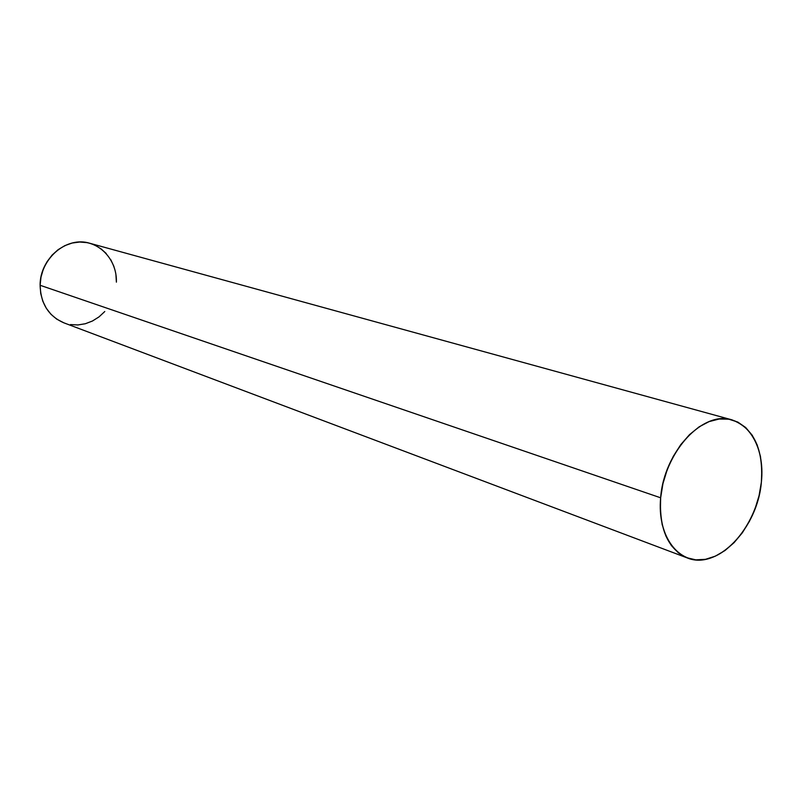 <?xml version="1.0" encoding="UTF-8"?>
<svg xmlns="http://www.w3.org/2000/svg" width="802" height="802" viewBox="0 0 802 802"><rect width="100%" height="100%" fill="white"/><g stroke="black" fill="none" stroke-linecap="round" stroke-linejoin="round"><path stroke-width="1.2" d="M731.935 419.857L89.704 243.247C66.817 235.988 39.799 258.485 40.11 285.281L660.647 497.801C663.805 451.967 703.204 410.113 732.126 419.917C753.79 428.278 763.544 449.01 761.379 482.112C757.72 528.107 717.339 570.603 687.234 557.921C667.926 549.079 659.064 529.039 660.647 497.801L660.387 511.636L662.161 524.538L665.881 535.987L671.374 545.561L678.392 552.879L686.652 557.691L695.805 559.856L705.499 559.325L715.354 556.157L725.008 550.523L734.101 542.633L742.331 532.799L749.389 521.41L755.043 508.859L759.083 495.606L761.379 482.112L761.84 468.859L760.436 456.338L757.198 444.99L752.226 435.255L745.68 427.506L737.8 422.073L728.848 419.195L719.163 419.025L709.108 421.601L699.093 426.864L689.509 434.644L680.768 444.639L673.229 456.458L667.204 469.631L662.953 483.606L660.647 497.801C663.936 459.205 692.106 421.842 719.163 419.025C746.271 415.626 765.369 445.591 761.379 482.112C757.77 518.583 732.246 554.362 705.499 559.325C678.713 564.839 656.968 536.458 660.647 497.801L40.11 285.281C40.691 303.637 48.601 316.148 63.819 322.815L687.194 557.901M87.137 242.645L79.699 242.034L72.19 243.026L64.892 245.612L58.105 249.683L52.1 255.096L47.128 261.632L43.368 269.051L41.002 277.041L40.11 285.281C40.321 262.725 59.188 242.324 79.699 242.034C100.22 241.412 117.122 260.329 116.39 282.154L115.889 274.194M113.974 266.575L110.706 259.587M106.215 253.472L100.641 248.49M660.647 497.801L40.11 285.281L40.722 293.442L42.807 301.201L46.285 308.249L51.007 314.324L56.782 319.176L63.869 322.825M70.496 324.579L77.904 324.95L85.313 323.747L92.43 321.021L98.997 316.9L104.781 311.527"/></g></svg>
